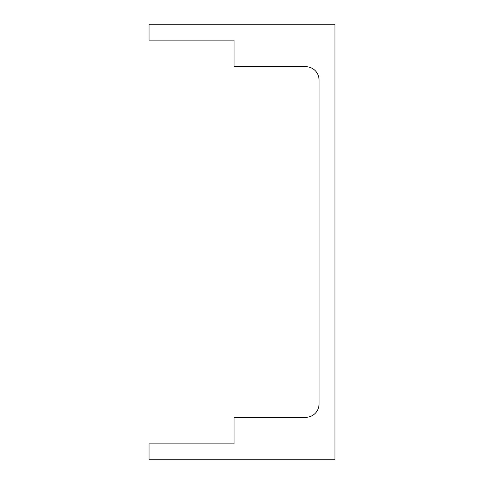<?xml version="1.0" encoding="UTF-8"?>
<svg xmlns="http://www.w3.org/2000/svg" width="484" height="484" viewBox="0 0 484 484"><rect width="100%" height="100%" fill="white"/><g stroke="black" fill="none" stroke-linecap="round" stroke-linejoin="round"><path stroke-width="0.73" d="M234.032 443.864L149.036 443.864L149.036 459.8L334.964 459.8L334.964 24.2L149.036 24.2L149.036 40.136L234.032 40.136L234.032 66.695L305.749 66.695A13.28 13.28 0 0 1 319.029 79.981L319.029 404.019A13.28 13.28 0 0 1 305.749 417.305L234.032 417.305L234.032 443.864"/></g></svg>
